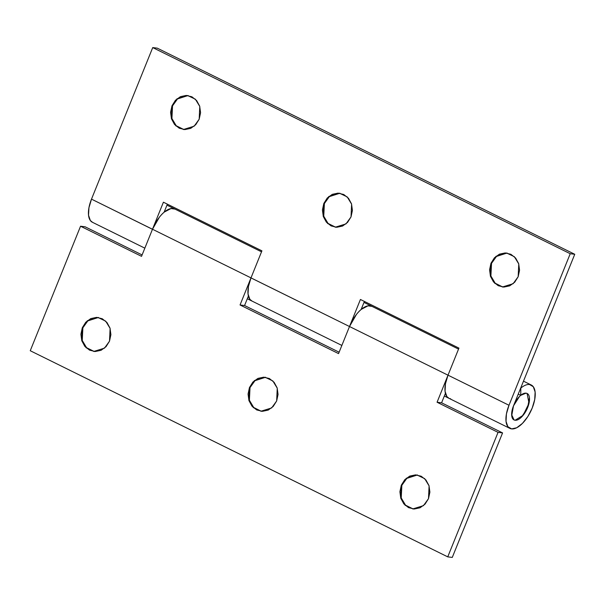 <?xml version="1.0" encoding="UTF-8"?>
<svg xmlns="http://www.w3.org/2000/svg" width="605" height="605" viewBox="0 0 605 605"><rect width="100%" height="100%" fill="white"/><g stroke="black" fill="none" stroke-linecap="round" stroke-linejoin="round"><path stroke-width="0.91" d="M506.914 253.056L496.478 256.444L491.525 263.349L490.965 263.281L496.002 256.301L506.635 253.019L514.341 256.694L518.765 263.939L518.167 276.719L514.711 282.21L509.697 285.847L503.912 287.072L498.225 285.696L493.498 281.93L490.466 276.349L489.574 269.8L490.965 263.281L494.429 257.783L499.435 254.153L505.22 252.928L510.907 254.304L515.634 258.063L518.674 263.651L519.559 270.201L518.167 276.719L513.131 283.7L502.498 286.974L494.792 283.306L490.368 276.062L490.965 263.281L491.525 263.349L490.897 276.001L495.192 283.216L502.778 287.012L495.208 283.231L490.897 276.009L491.525 263.349L496.493 256.429L506.967 253.064M335.662 227.215L328.061 223.434L323.751 216.212L324.378 203.552L323.811 203.484L328.848 196.496L339.488 193.222L347.194 196.897L351.611 204.135L351.021 216.915L347.557 222.413L342.551 226.051L336.766 227.276L331.079 225.899L326.352 222.133L323.312 216.552L322.42 210.003L323.811 203.484L327.275 197.986L332.281 194.349L338.074 193.124L343.761 194.5L348.488 198.266L351.52 203.847L352.412 210.396L351.021 216.915L345.984 223.903L335.351 227.177L327.638 223.502L323.221 216.257L323.811 203.484L324.378 203.552L323.751 216.197L328.046 223.419L335.631 227.208M187.928 95.567L177.484 98.948L172.538 105.86L171.979 105.792L177.015 98.804L187.648 95.529L195.355 99.197L199.779 106.442L199.181 119.223L195.718 124.721L190.711 128.358L184.926 129.576L179.239 128.207L174.512 124.441L171.472 118.86L170.587 112.311L171.979 105.792L175.435 100.294L180.449 96.656L186.234 95.431L191.921 96.808L196.648 100.574L199.68 106.155L200.573 112.704L199.181 119.223L194.145 126.203L183.512 129.485L175.805 125.81L171.381 118.565L171.979 105.792L172.538 105.86L171.911 118.504L176.206 125.727L183.791 129.515L176.221 125.742L171.911 118.519L172.538 105.86L177.507 98.933L187.981 95.567M152.46 229.287L91.499 199.136L152.725 47.583L157.255 48.135L574.75 254.274L157.255 48.135L152.725 47.583L570.228 253.722L508.994 405.267L506.438 413.873L506.037 421.39L507.86 426.669L511.611 428.9L516.731 427.75L522.44 423.394L527.862 416.505L532.173 408.118L534.722 399.512L535.122 392.01L533.3 386.739L529.549 384.508A24.185 11.162 116.3 0 0 520.845 388.062L520.739 395.337L520.845 388.062A24.185 11.162 -63.7 0 1 529.549 384.508A24.185 11.162 -63.7 0 1 531.198 384.977A24.185 11.162 -63.7 0 1 531.462 409.789A24.185 11.162 -63.7 0 1 511.611 428.9A24.185 11.162 -63.7 0 1 509.75 428.325A24.185 11.162 -63.7 0 1 508.994 405.267L570.228 253.722L152.725 47.583L91.499 199.136L152.483 229.242L163.411 202.199L261.92 250.841L250.992 277.884L349.501 326.518L360.429 299.475L458.938 348.117L448.01 375.16L508.994 405.267L448.01 375.16A24.185 11.162 116.3 0 0 448.766 398.211M164.205 211.977L164.318 212.037A24.185 11.162 -63.7 0 1 174.875 209.05M515.112 420.233L514.053 419.923L511.648 414.697L513.509 405.842L574.75 254.274L513.509 405.842L511.717 415.665L513.509 405.842L519.445 396.525C521.896 394.052 524.096 392.932 526.048 393.167L527.106 393.484L529.012 403.263L523.113 415.325L515.112 420.233C513.161 419.999 512.027 418.471 511.717 415.665C512.027 418.471 513.161 419.999 515.112 420.233C517.063 420.475 519.264 419.356 521.714 416.883C519.264 419.356 517.063 420.475 515.112 420.233A14.747 6.806 -63.7 0 0 526.963 409.139A14.747 6.806 -63.7 0 0 527.537 393.742M361.223 309.253L361.336 309.306A24.185 11.162 -63.7 0 1 371.901 306.327M167.366 204.157L164.106 212.226L167.366 204.157M364.384 301.434L361.124 309.503L364.384 301.434M371.251 306.047A24.185 11.162 116.3 0 0 349.501 326.518L250.984 277.907A24.185 11.162 116.3 0 0 251.748 300.935M518.251 394.105L520.731 395.33L518.251 394.105M520.739 395.337L526.048 393.167C527.999 393.409 529.133 394.929 529.443 397.742L527.651 407.566L521.714 416.883L527.651 407.566L529.443 397.742C529.133 394.929 527.999 393.409 526.048 393.167A14.747 6.806 -63.7 0 0 520.739 395.337M92.557 222.345L90.357 220.53L88.542 215.259L88.943 207.742L91.499 199.136A24.185 11.162 116.3 0 0 92.255 222.194M570.228 253.722L574.75 254.274L570.228 253.722M372.151 306.47C370.207 305.306 367.802 305.457 364.944 306.909C362.085 308.353 359.249 310.864 356.443 314.434L349.501 326.518L338.558 353.607L349.501 326.518L448.002 375.183L349.501 326.518L360.429 299.475L458.938 348.117L448.01 375.16L445.454 383.782L445.061 391.291L446.876 396.555L449.069 398.362M361.351 309.314L367.991 305.835L372.007 306.38M152.475 229.265L163.411 202.199L261.92 250.841L250.992 277.884L248.436 286.505L248.035 294.015L249.857 299.286L252.051 301.093M164.326 212.037L170.973 208.559L174.989 209.103M339.768 193.26L329.324 196.64L324.378 203.552L329.339 196.625L339.821 193.26M413.139 508.956L405.539 505.175L401.228 497.953L401.856 485.293L401.289 485.225L406.326 478.245L416.966 474.963L424.672 478.638L429.089 485.883L428.499 498.656L425.035 504.154L420.029 507.792L414.243 509.017L408.556 507.64L403.83 503.874L400.79 498.293L399.897 491.744L401.289 485.225L404.753 479.727L409.759 476.09L415.552 474.872L421.239 476.248L425.958 480.007L428.998 485.596L429.89 492.137L428.499 498.656L423.462 505.644L412.829 508.918L405.116 505.251L400.699 498.006L401.289 485.225L401.856 485.293L401.228 497.945L405.524 505.16L413.109 508.956M265.406 377.308L254.962 380.689L250.016 387.601L249.457 387.533L254.486 380.545L265.126 377.27L272.832 380.946L277.249 388.191L276.659 400.964L273.195 406.462L268.189 410.099L262.404 411.324L256.717 409.948L251.99 406.182L248.95 400.601L248.065 394.052L249.457 387.533L252.913 382.035L257.919 378.397L263.712 377.18L269.399 378.548L274.125 382.315L277.158 387.896L278.05 394.445L276.659 400.964L271.622 407.952L260.989 411.226L253.283 407.558L248.859 400.313L249.457 387.533L250.016 387.601L249.389 400.245L253.684 407.467L261.269 411.256L253.699 407.483L249.389 400.26L250.016 387.601L254.985 380.681L265.459 377.316M94.153 351.46L86.553 347.686L82.242 340.464L82.87 327.804L82.303 327.736L87.339 320.748L97.98 317.474L105.686 321.142L110.102 328.386L109.513 341.167L106.049 346.665L101.043 350.303L95.257 351.52L89.563 350.151L84.844 346.385L81.804 340.804L80.911 334.255L82.303 327.736L85.766 322.238L90.773 318.601L96.566 317.375L102.253 318.752L106.972 322.518L110.012 328.099L110.904 334.648L109.513 341.167L104.476 348.147L93.843 351.429L86.129 347.754L81.713 340.509L82.303 327.736L82.87 327.804L82.242 340.449L86.538 347.671L94.123 351.46M174.232 208.77A24.185 11.162 116.3 0 0 152.483 229.242L250.992 277.884L152.483 229.242L141.54 256.331L80.556 226.225L30.25 350.726L447.745 556.865L498.051 432.356L437.067 402.249L448.01 375.16L437.067 402.249L498.051 432.356L447.745 556.865L452.275 557.417L502.573 432.908L452.275 557.417L447.745 556.865L30.25 350.726L80.556 226.225L141.54 256.331L152.483 229.242L159.417 217.157C162.231 213.588 165.067 211.077 167.925 209.632C170.784 208.18 173.189 208.037 175.132 209.194M338.558 353.607L240.049 304.973L250.992 277.884L240.049 304.973L338.558 353.607M244.571 305.525L339.125 352.208L244.571 305.525L240.049 304.973L244.571 305.525L248.398 296.049L244.571 305.525M445.424 393.326L441.589 402.801L502.573 432.908L498.051 432.356L502.573 432.908L441.589 402.801L437.067 402.249L441.589 402.801L445.424 393.326M85.078 226.777L142.099 254.932L85.078 226.777L80.556 226.225L85.078 226.777M450.634 398.786A24.185 11.162 -63.7 0 1 448.88 398.272A24.185 11.162 -63.7 0 1 445.477 393.545L445.477 393.545A24.185 11.162 116.3 0 0 450.634 398.786M247.309 298.749L251.869 301.003A24.185 11.162 -63.7 0 1 248.458 296.268L248.458 296.268A24.185 11.162 116.3 0 0 251.869 301.003L341.863 345.432M98.26 317.512L87.816 320.892L82.87 327.804L87.831 320.877L98.312 317.512M417.246 475.001L406.802 478.389L401.856 485.293L406.817 478.373L417.299 475.008M513.622 419.666A14.747 6.806 -63.7 0 1 514.197 404.269A14.747 6.806 -63.7 0 1 526.048 393.167M502.498 286.974L503.065 287.05M335.351 227.177L335.911 227.246M183.512 129.485L184.079 129.553M531.107 384.931L523.484 381.165M174.512 208.869L166.965 205.14M371.53 306.145L363.991 302.417M92.376 222.254L144.837 248.156M444.327 396.025L509.879 428.385M187.648 95.529L188.215 95.598M339.488 193.222L340.055 193.29M506.635 253.019L507.202 253.087M412.829 508.918L413.389 508.994M260.989 411.226L261.557 411.294M93.843 351.429L94.403 351.497M261.519 251.824L174.769 208.997M458.537 349.1L371.795 306.274M97.98 317.474L98.547 317.542M265.126 377.27L265.693 377.338M416.966 474.963L417.533 475.031M514.053 419.923L513.66 419.734"/></g></svg>
